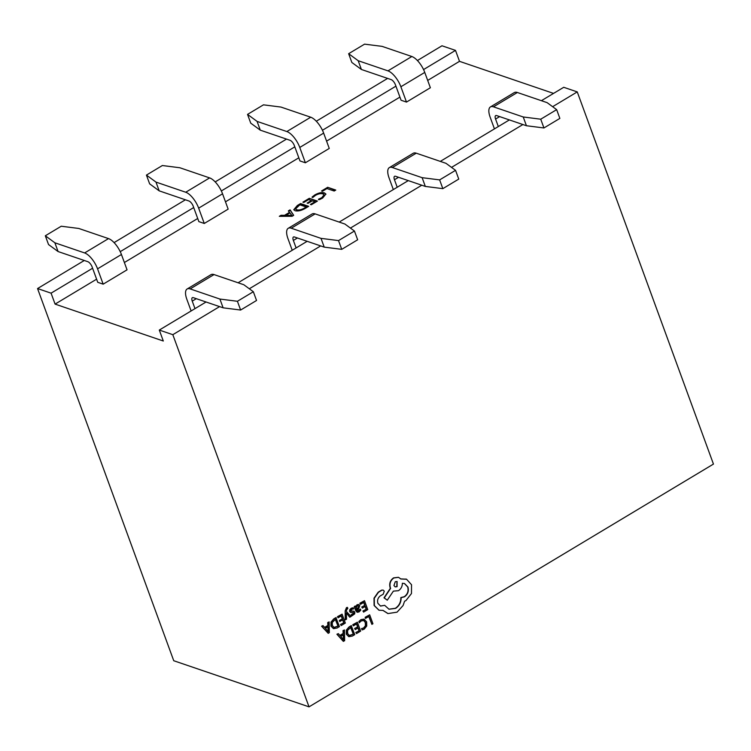 <?xml version="1.0" encoding="UTF-8"?>
<svg xmlns="http://www.w3.org/2000/svg" width="751" height="751" viewBox="0 0 751 751"><rect width="100%" height="100%" fill="white"/><g stroke="black" fill="none" stroke-linecap="round" stroke-linejoin="round"><path stroke-width="1.13" d="M345.169 610.873L345.225 619.772L346.549 619.237L346.342 612.891L349.647 617.125L351.046 616.533L346.455 611.549L346.483 610.122L347.816 608.385L347.45 607.39L346.493 607.606L345.169 610.873L345.498 619.866M355.542 606.076L354.528 606.686L357.26 612.3L358.997 611.943L360.771 610.15L360.377 609.07L358.762 610.976L357.833 611.154L357.025 610.122L358.64 608.826L359.795 605.597L358.809 604.546L357.288 604.846L355.899 607.061L355.27 605.982L354.256 606.592L355.758 610.685L357.129 612.243M358.64 604.489L357.016 604.752L355.655 606.958M360.377 609.07L357.701 611.089M359.87 603.222L360.518 604.33L363.822 602.349L364.92 605.344L361.757 606.986L362.395 608.094L365.296 606.357L366.338 609.211L362.94 610.995L363.587 612.112L367.755 609.605L364.498 600.706L359.87 603.222L360.518 604.33M365.099 606.479L366.066 609.117M363.634 602.462L364.648 605.25M360.921 619.641L358.875 621.509L359.278 622.607L361.419 620.852L363.841 620.542L365.568 622.598L365.69 625.79L363.85 628.099L361.475 628.625L362.189 629.92L364.235 629.131L366.732 626.034L366.638 621.875L364 619.134L360.921 619.641L358.875 621.509M363.709 620.495L365.296 622.513L365.427 625.696L363.578 628.005L361.475 628.625M219.583 306.615L172.824 334.683L309.027 706.851L713.45 464.08L577.256 91.904L552.623 106.689M522.903 124.535L451.52 167.379M421.79 185.225L350.417 228.079M320.686 245.915L249.304 288.769M371.886 624.363L372.928 623.734L369.67 614.825L365.127 617.303L365.502 618.317L368.994 616.468L371.886 624.363L368.797 616.59M352.763 624.719L353.402 625.827L356.716 623.846L357.805 626.841L354.641 628.484L355.289 629.601L358.18 627.864L359.222 630.709L355.833 632.492L356.472 633.609L360.649 631.103L357.382 622.203L352.763 624.719L353.402 625.827M357.992 627.977L358.959 630.615M356.518 623.959L357.542 626.747M351.506 625.733L349.281 627.066L346.587 630.202L346.587 634.257L348.962 636.679L352.454 636.022L354.763 634.642L351.233 625.639L349.008 626.982L346.324 630.108L346.314 634.163L348.689 636.595M338.335 633.637L336.908 634.238L343.254 641.298L344.634 640.716L344.465 629.958L343.31 630.652L343.423 633.553L340.053 635.581L338.335 633.637L337.18 634.332L343.517 641.382M344.465 629.958L343.038 630.558L343.151 633.459L339.903 635.412M354.19 611.323L350.886 610.854L351.768 609.277L353.655 608.883L353.233 607.737L350.032 609.821L349.882 611.586L350.604 612.431L353.843 612.891L353.045 614.412L351.412 614.834L351.806 615.914L354.697 613.905L354.847 612.159L353.768 611.173L351.092 611.211M353.13 612.337L353.486 613.595L351.139 614.74L351.806 615.914M353.233 607.737L351.261 608.216L349.759 609.728L349.609 611.492L350.52 612.403M337.452 616.684L338.1 617.791L341.405 615.801L342.503 618.796L339.339 620.448L339.705 621.462L342.878 619.819L343.92 622.673L340.522 624.457L341.17 625.574L345.338 623.067L342.08 614.158L337.452 616.684L338.1 617.791M342.681 619.932L343.648 622.579M341.207 615.923L342.231 618.711M336.195 617.688L333.97 619.031L331.285 622.166L331.275 626.212L333.651 628.643L337.143 627.986L339.452 626.597L335.922 617.604L333.697 618.937L331.013 622.072L331.003 626.127L333.378 628.549M323.024 625.602L321.597 626.203L328.215 633.346L329.332 632.671L329.154 621.922L327.999 622.617L328.112 625.517L324.742 627.536L323.024 625.602L321.869 626.287L328.215 633.346M329.154 621.922L327.727 622.523L327.84 625.423L324.592 627.376M383.066 590.079L381.611 590.136L378.213 592.173L374.017 598.172L374.092 605.466L378.917 610.188M384.662 605.315L380.55 606.066L377.903 603.353C377.068 600.378 377.847 597.909 380.241 595.928L383.207 594.229L384.268 591.187L383.207 590.117L381.884 590.23L378.485 592.267L374.289 598.265L374.364 605.559L379.048 610.234L383.094 610.432L388.032 613.567L397.063 612.159L403.071 605.541L404.582 601.232L405.953 600.565L411.464 593.553L411.52 584.71L406.582 579.265L400.865 578.993L398.537 577.341L393.824 577.97C390.454 580.439 389.309 583.696 390.379 587.751L390.614 588.39L384.268 597.909L387.281 600.19L393.374 591.131L398.481 590.69C401.043 588.915 402.339 586.447 402.358 583.264L404.526 583.527L407.943 587.019C409.013 591.075 407.868 594.332 404.507 596.801L401.109 597.683C401.194 602.264 399.363 605.841 395.617 608.394L389.027 609.239L384.662 605.315L380.419 606.019M404.395 583.48L407.671 586.925C408.751 590.981 407.605 594.238 404.235 596.707L400.837 597.589C400.921 602.171 399.091 605.747 395.345 608.301L388.887 609.192M398.396 577.294L393.552 577.876C390.182 580.345 389.037 583.611 390.107 587.658L390.342 588.296L383.996 597.815L387.281 600.19M405.915 579.021L406.582 579.265M406.31 579.171L400.593 578.899M382.822 610.338L387.76 613.473M388.032 613.567L387.478 613.389M309.027 706.851L173.744 660.73L37.55 288.553L84.3 260.484M96.607 279.184L55.086 304.108L163.305 341.01L159.296 330.065L206.056 301.996M55.086 304.108L51.077 293.162L37.55 288.553M172.824 334.683L159.296 330.065M327.661 187.299L335.772 190.069L334.176 191.026L326.948 188.567L322.432 191.27L321.541 190.97L327.661 187.299L335.368 190.313M309.309 198.311L317.429 201.08L311.308 204.751L310.416 204.45L314.932 201.737L312.256 200.827L308.032 203.361L307.15 203.061L311.365 200.526L308.595 199.578L303.789 202.46L302.897 202.16L309.309 198.311L317.016 201.324M308.689 206.328L305.319 208.346C301.404 210.599 298.006 211.397 295.115 210.749L293.772 209.707L297.321 205.511L300.569 203.559L308.689 206.328M281.052 215.274L284.545 215.321L289.473 212.364L288.337 210.9L290.083 209.858L293.688 215.33L292.083 216.288L279.306 216.326L281.052 215.274L284.704 215.762L289.473 212.364M58.08 251.547L87.839 261.695A5.069 2.046 -121 0 1 92.148 266.99L97.752 282.32L103.169 284.16L127.05 269.825L121.437 254.505A15.217 6.13 -121 0 0 108.519 238.602L78.752 228.454L61.244 226.229L45.323 235.786L54.87 242.789L58.08 251.547L48.533 244.544L45.323 235.786M159.184 190.848L188.942 200.996A5.069 2.046 -121 0 1 193.251 206.3L198.855 221.62L204.272 223.469L228.154 209.135L222.549 193.805A15.217 6.13 -121 0 0 209.623 177.903L179.864 167.755L162.357 165.53L146.436 175.096L155.983 182.089L159.184 190.848L149.637 183.845L146.436 175.096M260.287 130.158L290.055 140.306A5.069 2.046 -121 0 1 294.354 145.61L299.968 160.93L305.375 162.779L329.257 148.435L323.653 133.115A15.217 6.13 -121 0 0 310.726 117.212L280.968 107.064L263.46 104.84L247.539 114.396L257.086 121.399L260.287 130.158L250.74 123.155L247.539 114.396M361.4 69.468L391.158 79.615A5.069 2.046 -121 0 1 395.467 84.91L401.072 100.24L406.488 102.08L430.37 87.745L424.756 72.415A15.217 6.13 -121 0 0 411.839 56.513L382.071 46.365L364.564 44.149L348.642 53.706L358.189 60.709L361.4 69.468L351.853 62.464L348.642 53.706M553.543 93.406L459.509 61.338L427.695 80.432M399.926 97.104L326.591 141.132M298.823 157.794L225.478 201.822M197.71 218.494L124.375 262.521M312.059 197.062L314.829 194.913C318.612 192.819 321.813 192.153 324.423 192.913L325.878 194.021L322.667 198.029L319.532 199.606L318.443 199.231L321.757 197.729L324.094 194.791L322.892 193.899C320.912 193.27 318.452 193.749 315.495 195.344L312.951 197.363L312.059 197.062M417.406 60.531L441.973 45.783L455.5 50.392L423.555 69.571M395.918 86.158L322.451 130.261M294.814 146.849L221.338 190.961M193.711 207.548L120.235 251.651M92.598 268.238L51.077 293.162M114.086 242.611L185.413 199.794M215.19 181.911L286.516 139.104M316.302 121.221L387.629 78.404M459.509 61.338L455.5 50.392M541.396 100.69L563.729 87.294L577.256 91.904M238.076 282.78L307.159 241.306M339.189 222.08L408.262 180.615M440.293 161.39L509.375 119.916M406.488 102.08L400.874 86.759A15.217 6.13 -121 0 0 387.957 70.857L358.189 60.709M498.317 126.553L495.566 119.043A5.069 2.046 59 0 1 495.669 115.616A5.069 2.046 59 0 1 496.674 115.588L526.432 125.736L523.231 116.978L540.739 119.202L543.94 127.961L559.861 118.405L556.66 109.646L540.739 119.202M543.94 127.961L526.432 125.736M494.44 128.89L490.159 117.203A15.217 6.13 59 0 1 490.441 106.924A15.217 6.13 59 0 1 493.473 106.83L523.231 116.978M556.66 109.646L547.113 102.643L517.355 92.495L493.473 106.83M490.441 106.924L514.322 92.58A15.217 6.13 59 0 1 517.355 92.495M305.375 162.779L299.771 147.449A15.217 6.13 -121 0 0 286.844 131.547L257.086 121.399M204.272 223.469L198.658 208.149A15.217 6.13 -121 0 0 185.741 192.237L155.983 182.089M103.169 284.16L97.555 268.839A15.217 6.13 -121 0 0 84.628 252.937L54.87 242.789M397.213 187.252L394.463 179.742A5.069 2.046 59 0 1 394.557 176.316A5.069 2.046 59 0 1 395.57 176.278L425.329 186.426L422.118 177.677L439.635 179.893L442.837 188.651L458.758 179.095L455.557 170.336L439.635 179.893M442.837 188.651L425.329 186.426M393.327 189.581L389.056 177.893A15.217 6.13 59 0 1 389.337 167.614A15.217 6.13 59 0 1 392.36 167.529L422.118 177.677M455.557 170.336L446.01 163.333L416.242 153.185L392.36 167.529M389.337 167.614L413.219 153.279A15.217 6.13 59 0 1 416.242 153.185M296.11 247.943L293.359 240.433A5.069 2.046 59 0 1 293.453 237.006A5.069 2.046 59 0 1 294.458 236.978L324.225 247.126L321.015 238.367L338.523 240.592L341.733 249.351L357.654 239.785L354.444 231.036L338.523 240.592M341.733 249.351L324.225 247.126M292.223 250.271L287.943 238.583A15.217 6.13 59 0 1 288.234 228.304A15.217 6.13 59 0 1 291.257 228.22L321.015 238.367M354.444 231.036L344.897 224.033L315.138 213.885L291.257 228.22M288.234 228.304L312.116 213.969A15.217 6.13 59 0 1 315.138 213.885M194.997 308.633L192.247 301.123A5.069 2.046 59 0 1 192.34 297.696A5.069 2.046 59 0 1 193.354 297.668L223.113 307.816L219.912 299.058L237.419 301.282L240.62 310.041L256.542 300.484L253.34 291.726L237.419 301.282M240.62 310.041L223.113 307.816M191.12 310.97L186.839 299.283A15.217 6.13 59 0 1 187.121 289.004A15.217 6.13 59 0 1 190.153 288.91L219.912 299.058M253.34 291.726L243.793 284.723L214.035 274.575L190.153 288.91M187.121 289.004L211.003 274.659A15.217 6.13 59 0 1 214.035 274.575M288.619 211.266L290.243 210.289L293.594 215.387M280.198 216.316L281.212 215.715M285.971 215.302L292.111 215.884L289.961 212.909L285.971 215.302L291.951 215.443M297.321 205.511L300.729 204L308.276 206.572M293.876 209.923L297.48 205.943M295.631 209.116L296.861 210.214C298.982 210.815 301.564 210.233 304.596 208.478L306.192 206.985L299.856 204.826L295.528 208.909L296.701 209.773C298.823 210.374 301.404 209.792 304.437 208.046L306.192 206.985M310.989 204.638L314.932 201.737M307.713 203.249L311.365 200.526M303.47 202.357L309.468 198.752M324.423 192.913L325.934 194.246M314.829 194.913L314.988 195.344C318.771 193.251 321.972 192.585 324.582 193.354M321.757 197.729L324.15 195.025M318.602 199.672L321.916 198.17M312.219 197.494L314.988 195.344M322.104 191.167L327.821 187.741M369.67 614.825L365.399 617.388L365.775 618.411M359.138 621.593L359.541 622.701M361.747 628.718L362.189 629.92M364.423 619.284L361.193 619.735M357.805 626.841L354.641 628.484M354.913 628.578L355.289 629.601M359.222 630.709L355.833 632.492M356.096 632.586L356.472 633.609M357.382 622.203L353.036 624.813M353.345 634.238L350.83 627.376L347.591 630.455L347.666 633.562L349.478 635.543L353.345 634.238L350.633 627.489M349.328 635.496L353.073 634.154M343.46 634.764L340.738 636.388L343.676 639.908L343.46 634.764M343.432 639.796L343.198 634.914M364.92 605.344L361.757 606.986M362.029 607.08L362.395 608.094M366.338 609.211L362.94 610.995M363.212 611.089L363.587 612.112M364.498 600.706L360.142 603.316M358.828 607.277L358.236 605.747L357.354 605.926L356.443 607.099L356.706 609.268L358.828 607.277L357.964 605.653M358.527 606.217L358.236 605.747M356.622 609.033L358.556 607.183M346.652 613.342L349.919 617.219M347.45 607.39L345.441 610.967M342.503 618.796L339.339 620.448M339.602 620.533L339.978 621.556M343.92 622.673L340.522 624.457M340.794 624.541L341.17 625.574M342.08 614.158L337.725 616.778M338.034 626.203L335.519 619.331L332.28 622.41L332.364 625.527L334.167 627.498L338.034 626.203L335.331 619.453M334.017 627.451L337.762 626.109M328.149 626.719L325.436 628.352L328.365 631.863L328.149 626.719M328.121 631.76L327.887 626.878M395.27 581.734L393.928 585.545L395.242 586.907L397.072 586.672L397.101 581.499L395.27 581.734M395.11 586.85L396.81 586.578L396.96 581.452M387.957 70.857L411.839 56.513M400.874 86.759L424.756 72.415M495.566 119.043L499.64 116.602M286.844 131.547L310.726 117.212M299.771 147.449L323.653 133.115M185.741 192.237L209.623 177.903M198.658 208.149L222.549 193.805M84.628 252.937L108.519 238.602M97.555 268.839L121.437 254.505M394.463 179.742L398.537 177.292M293.359 240.433L297.424 237.992M192.247 301.123L196.321 298.682"/></g></svg>
